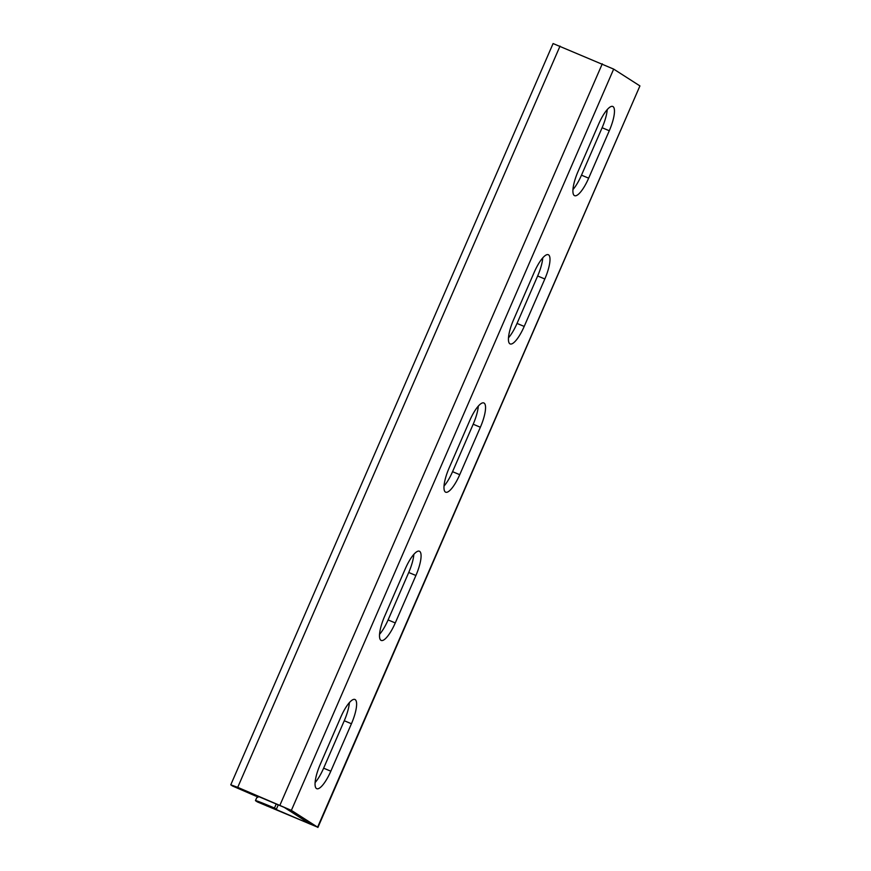 <?xml version="1.0" encoding="UTF-8"?>
<svg xmlns="http://www.w3.org/2000/svg" width="871" height="871" viewBox="0 0 871 871"><rect width="100%" height="100%" fill="white"/><g stroke="black" fill="none" stroke-linecap="round" stroke-linejoin="round"><path stroke-width="1.31" d="M262.89 803.824L310.501 824.227L284.186 807.363L239.612 788.56L255.954 796.17L256.237 795.528M349.38 702.592A22.657 6.195 -67.2 0 1 344.263 720.742L323.631 768.178A22.657 6.195 -67.2 0 1 315.117 782.561M413.845 554.348A22.657 6.195 -67.2 0 1 408.728 572.487L388.096 619.923A22.657 6.195 -67.2 0 1 379.571 634.306M478.299 406.093A22.657 6.195 -67.2 0 1 473.182 424.231L452.561 471.679A22.657 6.195 -67.2 0 1 444.036 486.051M542.764 257.838A22.657 6.195 -67.2 0 1 537.647 275.976L517.026 323.424A22.657 6.195 -67.2 0 1 508.501 337.796M607.229 109.583A22.657 6.195 -67.2 0 1 602.111 127.732L581.48 175.169A22.657 6.195 -67.2 0 1 572.966 189.54M263.173 803.868L276.368 809.235L278.295 804.782M276.368 809.235L274.474 808.027L276.259 803.933M255.954 796.17L232.459 785.98L230.771 784.815L237.718 787.351L291.371 810.378L317.61 827.178L257.326 801.897L255.464 800.601L257.021 797.03M255.932 801.004C253.461 799.306 264.381 803.748 274.474 808.027M291.371 810.378L613.674 69.103L639.924 85.913L317.915 827.45M351.438 723.747A22.657 6.195 112.8 0 0 354.911 699.467A22.657 6.195 112.8 0 0 340.855 716.975L320.234 764.411A22.657 6.195 112.8 0 0 316.761 788.691A22.657 6.195 112.8 0 0 330.817 771.194L351.438 723.747L344.263 720.742M415.903 575.491A22.657 6.195 112.8 0 0 419.376 551.212A22.657 6.195 112.8 0 0 405.32 568.719L384.688 616.156A22.657 6.195 112.8 0 0 381.215 640.446A22.657 6.195 112.8 0 0 395.271 622.939L415.903 575.491L408.728 572.487M480.367 427.247A22.657 6.195 112.8 0 0 483.841 402.957A22.657 6.195 112.8 0 0 469.785 420.464L449.153 467.912A22.657 6.195 112.8 0 0 445.68 492.191A22.657 6.195 112.8 0 0 459.736 474.684L480.367 427.247L473.182 424.231M544.821 278.992A22.657 6.195 112.8 0 0 548.295 254.713A22.657 6.195 112.8 0 0 534.25 272.209L513.618 319.657A22.657 6.195 112.8 0 0 510.145 343.936A22.657 6.195 112.8 0 0 524.2 326.429L544.821 278.992L537.647 275.976M609.286 130.737A22.657 6.195 112.8 0 0 612.759 106.458A22.657 6.195 112.8 0 0 598.704 123.965L578.083 171.402A22.657 6.195 112.8 0 0 574.61 195.681A22.657 6.195 112.8 0 0 588.665 178.174L609.286 130.737L602.111 127.732M613.674 69.103L553.085 43.55L230.771 784.815M257.849 797.379L258.273 796.388M266.82 805.98L267.081 805.381M317.61 827.178L639.924 85.913M279.983 805.076L602.286 63.812M237.718 787.351L560.031 46.087M581.48 175.169L588.665 178.174M517.026 323.424L524.2 326.429M452.561 471.679L459.736 474.684M388.096 619.923L395.271 622.939M323.631 768.178L330.817 771.194"/></g></svg>
